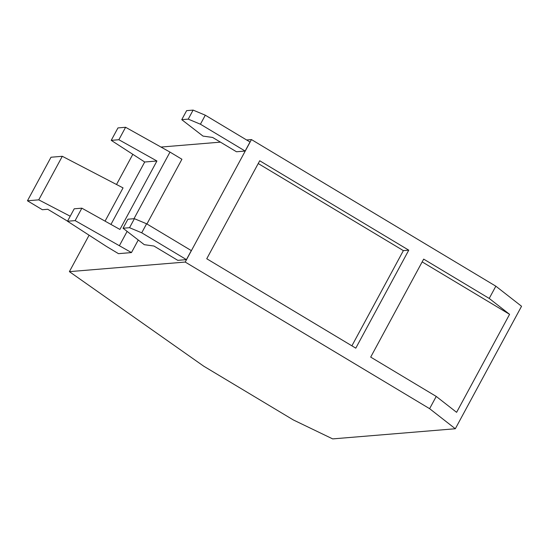 <?xml version="1.0" encoding="UTF-8"?>
<svg xmlns="http://www.w3.org/2000/svg" width="549" height="549" viewBox="0 0 549 549"><rect width="100%" height="100%" fill="white"/><g stroke="black" fill="none" stroke-linecap="round" stroke-linejoin="round"><path stroke-width="0.82" d="M144.71 162.01L111.227 140.359L118.865 139.727L156.925 160.994L144.71 162.01L110.953 224.431M156.925 160.994L119.915 229.441L81.856 208.174L74.218 208.805L67.493 221.247L106.554 246.501L118.474 253.659L131.458 252.581L75.131 220.616L67.493 221.247M258.222 163.54L403.371 250.619L408.765 250.172L355.786 348.162L206.747 258.751L259.725 160.761L408.765 250.172M351.895 345.822L403.371 250.619M75.131 220.616L81.856 208.174M118.865 139.727L125.597 127.279L169.998 152.094L133.977 218.715M127.107 231.417L119.531 245.43M125.597 127.279L117.96 127.917L111.227 140.359M188.238 119.126L200.426 124.218L245.142 151.044L236.489 151.764L212.641 137.456L203 136.097L181.753 119.661L188.238 119.126L193.118 110.102L186.626 110.637L181.753 119.661M193.118 110.102L205.305 115.201L200.426 124.218M129.53 227.705L134.409 218.68L127.917 219.216L123.045 228.24L144.291 244.682L153.933 246.034L177.78 260.343L186.434 259.622L141.717 232.803L129.53 227.705L123.045 228.24M186.434 259.622L191.313 250.598L146.597 223.779L134.409 218.68M146.597 223.779L141.717 232.803M38.753 199.85L62.305 156.293L51.002 157.234L27.45 200.783L38.753 199.85L70.21 216.217M67.548 221.151L47.763 209.279L42.355 209.725L27.45 200.783M370.692 357.104L423.67 259.114L489.221 298.436L509.582 314.337L456.603 412.326L436.235 396.426L370.692 357.104M62.305 156.293L123.045 187.895L105.065 221.144M169.998 152.094L181.918 159.251L146.926 223.971M138.211 240.085L131.458 252.581M245.142 151.044L250.021 142.019L205.305 115.201M422.167 261.894L509.582 314.337M489.221 298.436L495.843 286.187L521.55 306.26L455.32 428.748L332.68 438.898L293.344 419.951L203.706 366.176L69.387 271.645L185.219 262.058L251.449 139.57L495.843 286.187M185.219 262.058L429.613 408.676L436.235 396.426M89.089 235.212L69.387 271.645M251.449 139.57L246.604 139.974M220.444 142.136L160.981 147.057M132.824 154.324L116.512 184.498M455.32 428.748L429.613 408.676"/></g></svg>
